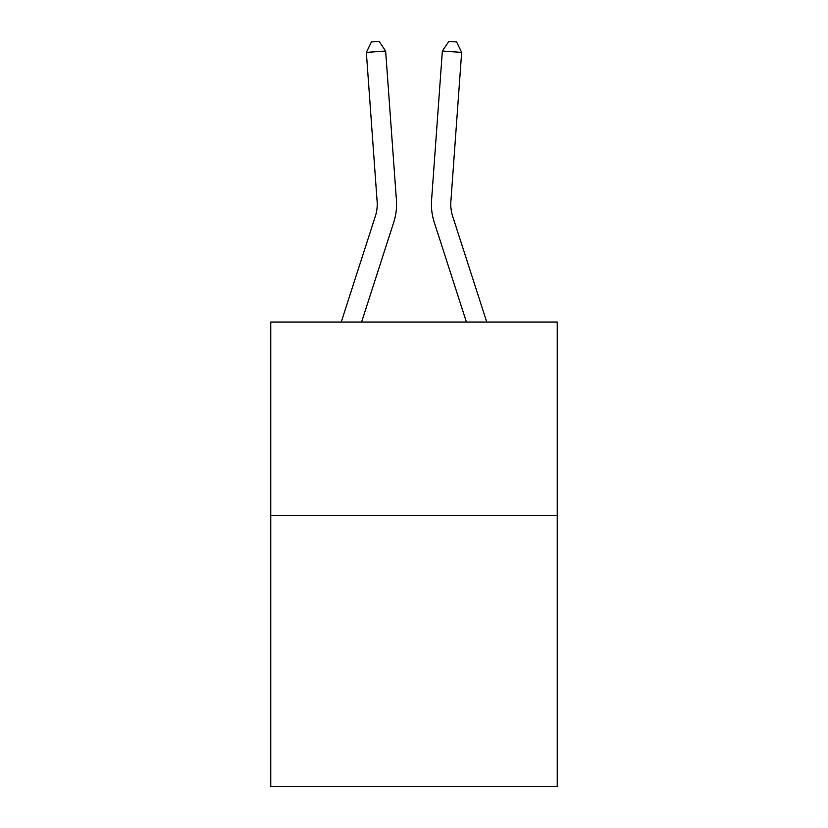 <?xml version="1.0" encoding="UTF-8"?>
<svg xmlns="http://www.w3.org/2000/svg" width="828" height="828" viewBox="0 0 828 828"><rect width="100%" height="100%" fill="white"/><g stroke="black" fill="none" stroke-linecap="round" stroke-linejoin="round"><path stroke-width="1.24" d="M557.244 515.606L557.244 786.6L270.756 786.6L270.756 322.04L557.244 322.04L557.244 515.606L270.756 515.606M393.776 222.173L361.588 322.04L393.776 222.173A58.074 58.074 143.2 0 0 396.426 200.159L385.641 51.025L396.426 200.159M341.25 322.04L375.353 216.232A38.709 38.709 -32 0 0 377.123 201.556L366.338 52.412L371.399 41.959L379.12 41.4L385.641 51.025L366.338 52.412M486.75 322.04L452.647 216.232A38.709 38.709 32 0 1 450.877 201.556L461.662 52.412L442.359 51.025L431.574 200.159A58.074 58.074 -143.2 0 0 434.224 222.173L466.412 322.04L434.224 222.173M375.353 216.232A38.709 38.709 -36.8 0 0 377.123 201.556A38.709 38.709 -36.8 0 1 375.353 216.232A38.709 38.709 -36.8 0 0 377.123 201.556A38.709 38.709 -36.8 0 1 375.353 216.232A38.709 38.709 -36.8 0 0 377.123 201.556A38.709 38.709 -36.8 0 1 375.353 216.232A38.709 38.709 -36.8 0 0 377.123 201.556A38.709 38.709 -36.8 0 1 375.353 216.232A38.709 38.709 -36.8 0 0 377.123 201.556A38.709 38.709 -36.8 0 1 375.353 216.232A38.709 38.709 -36.8 0 0 377.123 201.556A38.709 38.709 -36.8 0 1 375.353 216.232A38.709 38.709 -36.8 0 0 377.123 201.556A38.709 38.709 -36.8 0 1 375.353 216.232A38.709 38.709 -36.8 0 0 377.123 201.556A38.709 38.709 -36.8 0 1 375.353 216.232A38.709 38.709 -36.8 0 0 377.123 201.556A38.709 38.709 -36.8 0 1 375.353 216.232A38.709 38.709 -36.8 0 0 377.123 201.556A38.709 38.709 -36.8 0 1 375.353 216.232A38.709 38.709 -36.8 0 0 377.123 201.556A38.709 38.709 -36.8 0 1 375.353 216.232A38.709 38.709 -36.8 0 0 377.123 201.556A38.709 38.709 -36.8 0 1 375.353 216.232A38.709 38.709 -36.8 0 0 377.123 201.556A38.709 38.709 -36.8 0 1 375.353 216.232A38.709 38.709 -36.8 0 0 377.123 201.556A38.709 38.709 -36.8 0 1 375.353 216.232A38.709 38.709 -36.8 0 0 377.123 201.556A38.709 38.709 -36.8 0 1 375.353 216.232A38.709 38.709 -36.8 0 0 377.123 201.556A38.709 38.709 -36.8 0 1 375.353 216.232A38.709 38.709 -36.8 0 0 377.123 201.556A38.709 38.709 -36.8 0 1 375.353 216.232A38.709 38.709 -36.8 0 0 377.123 201.556A38.709 38.709 -36.8 0 1 375.353 216.232A38.709 38.709 -36.8 0 0 377.123 201.556A38.709 38.709 -36.8 0 1 375.353 216.232A38.709 38.709 -36.8 0 0 377.123 201.556A38.709 38.709 -36.8 0 1 375.353 216.232A38.709 38.709 -36.8 0 0 377.123 201.556A38.709 38.709 -36.8 0 1 375.353 216.232A38.709 38.709 -36.8 0 0 377.123 201.556A38.709 38.709 -36.8 0 1 375.353 216.232A38.709 38.709 -36.8 0 0 377.123 201.556A38.709 38.709 -36.8 0 1 375.353 216.232A38.709 38.709 -36.8 0 0 377.123 201.556A38.709 38.709 -36.8 0 1 375.353 216.232A38.709 38.709 -36.8 0 0 377.123 201.556A38.709 38.709 -36.8 0 1 375.353 216.232A38.709 38.709 -36.8 0 0 377.123 201.556A38.709 38.709 -36.8 0 1 375.353 216.232A38.709 38.709 -36.8 0 0 377.123 201.556A38.709 38.709 -36.8 0 1 375.353 216.232A38.709 38.709 -36.8 0 0 377.123 201.556A38.709 38.709 -36.8 0 1 375.353 216.232A38.709 38.709 -36.8 0 0 377.123 201.556A38.709 38.709 -36.8 0 1 375.353 216.232A38.709 38.709 -36.8 0 0 377.123 201.556A38.709 38.709 -36.8 0 1 375.353 216.232A38.709 38.709 -36.8 0 0 377.123 201.556M452.647 216.232A38.709 38.709 36.8 0 1 450.877 201.556A38.709 38.709 36.8 0 0 452.647 216.232A38.709 38.709 36.8 0 1 450.877 201.556A38.709 38.709 36.8 0 0 452.647 216.232A38.709 38.709 36.8 0 1 450.877 201.556A38.709 38.709 36.8 0 0 452.647 216.232A38.709 38.709 36.8 0 1 450.877 201.556A38.709 38.709 36.8 0 0 452.647 216.232A38.709 38.709 36.8 0 1 450.877 201.556A38.709 38.709 36.8 0 0 452.647 216.232A38.709 38.709 36.8 0 1 450.877 201.556A38.709 38.709 36.8 0 0 452.647 216.232A38.709 38.709 36.8 0 1 450.877 201.556A38.709 38.709 36.8 0 0 452.647 216.232A38.709 38.709 36.8 0 1 450.877 201.556A38.709 38.709 36.8 0 0 452.647 216.232A38.709 38.709 36.8 0 1 450.877 201.556A38.709 38.709 36.8 0 0 452.647 216.232A38.709 38.709 36.8 0 1 450.877 201.556A38.709 38.709 36.8 0 0 452.647 216.232A38.709 38.709 36.8 0 1 450.877 201.556A38.709 38.709 36.8 0 0 452.647 216.232A38.709 38.709 36.8 0 1 450.877 201.556A38.709 38.709 36.8 0 0 452.647 216.232A38.709 38.709 36.8 0 1 450.877 201.556A38.709 38.709 36.8 0 0 452.647 216.232A38.709 38.709 36.8 0 1 450.877 201.556A38.709 38.709 36.8 0 0 452.647 216.232A38.709 38.709 36.8 0 1 450.877 201.556A38.709 38.709 36.8 0 0 452.647 216.232A38.709 38.709 36.8 0 1 450.877 201.556A38.709 38.709 36.8 0 0 452.647 216.232A38.709 38.709 36.8 0 1 450.877 201.556A38.709 38.709 36.8 0 0 452.647 216.232A38.709 38.709 36.8 0 1 450.877 201.556A38.709 38.709 36.8 0 0 452.647 216.232A38.709 38.709 36.8 0 1 450.877 201.556A38.709 38.709 36.8 0 0 452.647 216.232A38.709 38.709 36.8 0 1 450.877 201.556A38.709 38.709 36.8 0 0 452.647 216.232A38.709 38.709 36.8 0 1 450.877 201.556A38.709 38.709 36.8 0 0 452.647 216.232A38.709 38.709 36.8 0 1 450.877 201.556A38.709 38.709 36.8 0 0 452.647 216.232A38.709 38.709 36.8 0 1 450.877 201.556A38.709 38.709 36.8 0 0 452.647 216.232A38.709 38.709 36.8 0 1 450.877 201.556A38.709 38.709 36.8 0 0 452.647 216.232A38.709 38.709 36.8 0 1 450.877 201.556A38.709 38.709 36.8 0 0 452.647 216.232A38.709 38.709 36.8 0 1 450.877 201.556A38.709 38.709 36.8 0 0 452.647 216.232A38.709 38.709 36.8 0 1 450.877 201.556A38.709 38.709 36.8 0 0 452.647 216.232A38.709 38.709 36.8 0 1 450.877 201.556A38.709 38.709 36.8 0 0 452.647 216.232A38.709 38.709 36.8 0 1 450.877 201.556A38.709 38.709 36.8 0 0 452.647 216.232A38.709 38.709 36.8 0 1 450.877 201.556A38.709 38.709 36.8 0 0 452.647 216.232A38.709 38.709 36.8 0 1 450.877 201.556M461.662 52.412L456.601 41.959L448.879 41.4L442.359 51.025L431.574 200.159"/></g></svg>
